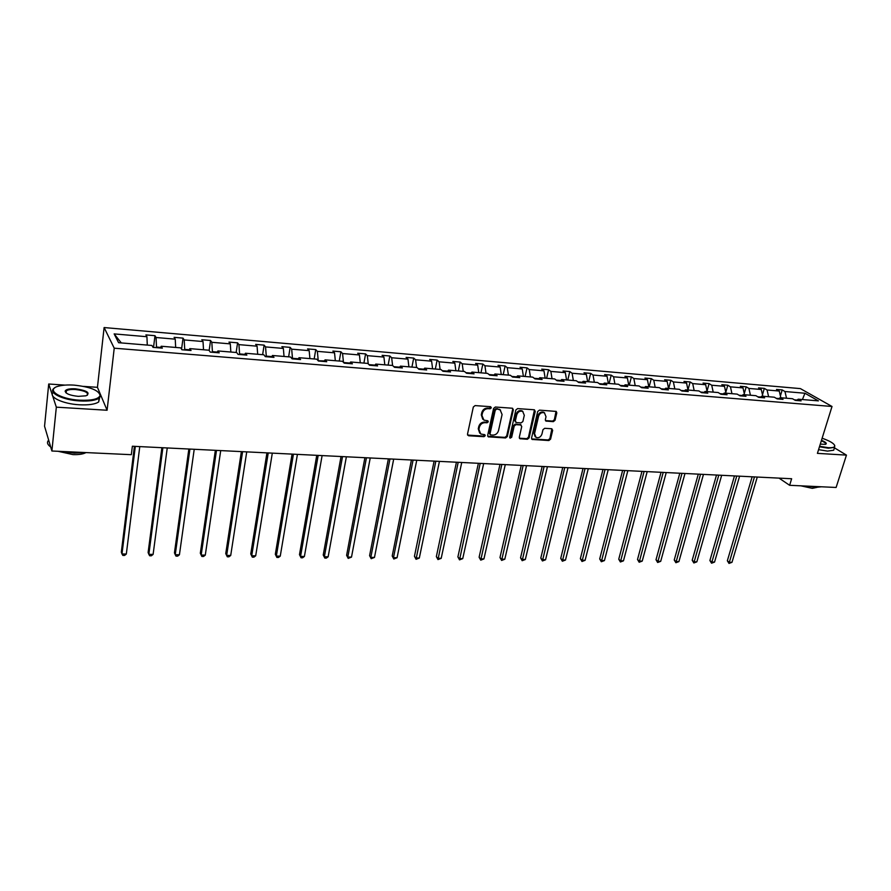 <?xml version="1.0" encoding="UTF-8"?>
<svg xmlns="http://www.w3.org/2000/svg" width="891" height="891" viewBox="0 0 891 891"><rect width="100%" height="100%" fill="white"/><g stroke="black" fill="none" stroke-linecap="round" stroke-linejoin="round"><path stroke-width="1.34" d="M491.342 407.811L490.562 406.686L475.103 405.594L473.321 407.009L467.497 434.184L468.633 435.766L484.002 436.679L485.227 435.699L484.815 434.697L480.806 434.017L478.89 429.417L479.38 427.168C480.294 424.283 482.187 422.78 485.049 422.668L487.032 422.791L488.279 421.811L487.845 420.797L483.891 420.118L481.931 415.44L482.421 413.179C483.334 410.261 485.239 408.757 488.112 408.657L490.095 408.802L491.342 407.811M482.788 419.249L481.296 414.861L481.786 412.6C482.699 409.693 484.593 408.189 487.466 408.089L489.46 408.234L490.674 406.697M467.586 435.075L483.368 436.089L484.593 434.619M479.703 433.126L478.267 428.827L478.757 426.589C479.659 423.693 481.552 422.2 484.414 422.089L486.397 422.211L487.622 420.708M553.322 421.655L555.048 420.285L556.808 412.867L556.218 411.419L539.434 410.138L537.696 411.531L531.548 438.027L532.116 439.441L548.856 440.533L550.571 439.163L552.676 430.297L551.652 428.749L544.702 428.304L542.975 429.685L541.94 434.106C540.748 437.113 538.788 438.227 536.059 437.436L534.544 433.65L538.587 416.22C539.768 413.201 541.717 412.076 544.434 412.834L546.016 416.721L545.337 419.628L545.916 421.075L553.322 421.655L552.632 421.087L554.358 419.717L556.017 411.341M817.415 453.363L846.45 455.123L836.114 487.466L789.638 485.305L791.642 478.745L132.369 446.235L131.322 454.688L51.89 451.002L56.333 407.165L107.087 410.25L114.226 348.192L832.016 406.474L817.415 453.363M513.339 409.815L512.258 408.223L495.363 407.02L493.592 408.434L487.667 435.398L488.257 436.824L505.576 437.96L507.313 436.568L513.339 409.815L512.57 408.278M517.582 408.601L534.199 409.771L535.257 411.352L529.12 437.882L527.394 439.263L519.854 438.706L519.286 437.292L521.736 426.533L520.667 424.974L515.956 424.662L514.207 426.054L511.668 437.281L510.098 438.16L509.685 437.158L515.833 409.994L517.582 408.601M846.45 455.123L834.444 447.839M64.987 385.112L48.715 384.01L56.333 407.165M48.715 384.01L44.55 426.243L51.89 451.002M796.398 400.471L798.236 399.201L801.109 400.861L795.34 400.382L792.489 398.723L780.182 397.698L783.022 399.368L777.164 398.878L774.335 397.208L761.85 396.172L764.645 397.843L758.698 397.353L755.913 395.682L743.239 394.624L745.99 396.306L739.953 395.804L737.202 394.123L724.327 393.054L727.045 394.746L720.908 394.234L718.202 392.541L705.115 391.461L707.799 393.154L701.562 392.641L698.9 390.937L685.602 389.835L688.242 391.539L681.905 391.015L679.287 389.311L665.777 388.186L668.373 389.902L661.935 389.367L659.362 387.652L645.63 386.516L648.18 388.231L641.643 387.696L639.103 385.97L625.159 384.812L627.654 386.538L621.005 385.992L618.532 384.266L604.354 383.085L606.793 384.823L600.044 384.266L597.605 382.517L583.193 381.326L585.587 383.074L578.716 382.506L576.343 380.758L561.686 379.533L564.036 381.292L557.042 380.713L554.714 378.953L539.823 377.717L542.107 379.477L535.001 378.898L532.729 377.127L517.582 375.868L519.809 377.639L512.581 377.049L510.365 375.267L494.95 373.986L497.122 375.768L489.772 375.167L487.622 373.385L471.94 372.082L474.045 373.864L466.572 373.251L464.478 371.458L448.529 370.133L450.568 371.926L442.961 371.302L440.945 369.498L424.706 368.15L426.678 369.954L418.937 369.32L416.977 367.504L400.46 366.134L402.364 367.95L394.479 367.304L392.597 365.477L375.779 364.085L377.606 365.911L369.576 365.243L367.771 363.417L350.653 361.991L352.402 363.829L344.227 363.149L342.5 361.312L325.07 359.864L326.741 361.713L318.421 361.022L316.773 359.173L299.02 357.703L300.601 359.552L292.125 358.85L290.566 357.001L272.479 355.498L273.983 357.358L265.34 356.645L263.87 354.785L245.448 353.248L246.863 355.119L238.053 354.395L236.672 352.524L217.905 350.954L219.219 352.836L210.254 352.101L208.962 350.219L189.828 348.626L191.053 350.508L181.909 349.762L180.717 347.869L161.215 346.243L162.34 348.147L153.018 347.367L151.938 345.474L118.592 342.701L114.148 333.902L146.926 336.72L145.89 334.905L154.989 335.695L156.059 337.511L175.237 339.159L174.101 337.344L183.034 338.123L184.203 339.928L203.025 341.543L201.789 339.738L210.554 340.496L211.824 342.3L230.301 343.881L228.976 342.088L237.585 342.835L238.933 344.628L257.076 346.187L255.661 344.394L264.115 345.129L265.551 346.911L283.36 348.437L281.868 346.666L290.165 347.379L291.68 349.161L309.177 350.653L307.595 348.893L315.748 349.595L317.352 351.355L334.537 352.836L332.878 351.076L340.885 351.767L342.567 353.527L359.441 354.974L357.714 353.226L365.588 353.905L367.337 355.654L383.921 357.079L382.116 355.331L389.846 355.999L391.672 357.748L407.967 359.14L406.096 357.402L413.702 358.059L415.596 359.797L431.612 361.178L429.674 359.441L437.136 360.087L439.096 361.813L454.844 363.172L452.84 361.445L460.19 362.08L462.206 363.806L477.687 365.132L475.627 363.417L482.844 364.04L484.927 365.755L500.152 367.059L498.024 365.355L505.13 365.967L507.269 367.671L522.237 368.963L520.054 367.259L527.038 367.86L529.243 369.565L543.956 370.823L541.728 369.13L548.589 369.732L550.85 371.413L565.328 372.661L563.034 370.979L569.795 371.558L572.1 373.24L586.356 374.465L584.006 372.794L590.666 373.362L593.016 375.033L607.038 376.247L604.644 374.576L611.193 375.144L613.598 376.804L627.387 377.996L624.959 376.325L631.396 376.882L633.846 378.541L647.423 379.711L644.939 378.062L651.276 378.608L653.782 380.257L667.147 381.404L664.619 379.755L670.856 380.301L673.396 381.938L686.56 383.074L683.987 381.437L690.135 381.961L692.708 383.598L705.672 384.712L703.055 383.085L709.102 383.609L711.731 385.235L724.483 386.326L721.833 384.712L727.791 385.224L730.453 386.839L743.016 387.919L740.332 386.304L746.201 386.817L748.897 388.431L761.27 389.49L758.553 387.886L764.333 388.376L767.062 389.991L779.246 391.038L776.495 389.434L782.187 389.924L784.96 391.528L804.929 393.243L818.395 400.872L798.236 399.201M114.226 348.192L104.113 327.554L800.396 388.61L832.016 406.474M778.968 398.555L776.217 398.322M780.817 397.754L779.246 391.038M768.621 396.74L767.062 389.991M778.355 398.979L780.182 397.698M760.647 397.03L757.773 396.796M762.819 396.25L761.27 389.49M750.422 395.225L748.897 388.431M760.045 397.464L761.85 396.172M742.047 395.493L739.029 395.248M744.542 394.735L743.016 387.919M731.957 393.688L730.453 386.839M741.457 395.938L743.239 394.624M723.158 393.933L720.006 393.677M725.976 393.198L724.483 386.326M713.201 392.129L711.731 385.235M722.568 394.379L724.327 393.054M703.968 392.341L700.671 392.073M707.131 391.628L705.672 384.712M694.156 390.548L692.708 383.598M703.378 392.786L705.115 391.461M684.466 390.737L681.025 390.447M687.997 390.035L686.56 383.074M674.81 388.944L673.396 381.938M683.898 391.182L685.602 389.835M664.664 389.089L661.077 388.799M668.551 388.42L667.147 381.404M655.163 387.307L653.782 380.257M664.096 389.545L665.777 388.186M644.527 387.429L640.796 387.117M648.804 386.772L647.423 379.711M635.205 385.647L633.846 378.541M643.97 387.886L645.63 386.516M624.079 385.736L620.181 385.413M628.734 385.112L627.387 377.996M614.913 383.965L613.598 376.804M623.533 386.204L625.159 384.812M603.285 384.021L599.231 383.676M608.341 383.42L607.038 376.247M594.308 382.25L593.016 375.033M602.75 384.489L604.354 383.085M582.146 382.272L577.925 381.916M587.626 381.693L586.356 374.465M573.358 380.502L572.1 373.24M581.623 382.74L583.193 381.326M560.662 380.49L556.262 380.123M566.565 379.945L565.328 372.661M552.064 378.731L550.85 371.413M560.149 380.969L561.686 379.533M538.821 378.686L534.244 378.307M545.158 378.163L543.956 370.823M530.412 376.938L529.243 369.565M538.309 379.165L539.823 377.717M516.602 376.848L511.835 376.447M523.396 376.358L522.237 368.963M508.405 375.111L507.269 367.671M516.112 377.339L517.582 375.868M494.004 374.977L489.048 374.565M501.265 374.51L500.152 367.059M486.018 373.251L484.927 365.755M493.525 375.467L494.95 373.986M471.016 373.073L465.87 372.65M478.768 372.638L477.687 365.132M463.253 371.358L462.206 363.806M470.548 373.574L471.94 372.082M447.627 371.135L442.281 370.701M455.88 370.745L454.844 363.172M440.109 369.431L439.096 361.813M447.171 371.647L448.529 370.133M423.826 369.175L418.28 368.707M432.603 368.807L431.612 361.178M416.554 367.471L415.596 359.797M423.392 369.687L424.706 368.15M399.614 367.17L393.844 366.691M408.913 366.836L407.967 359.14M392.586 365.477L391.672 357.748M399.179 367.682L400.46 366.134M374.955 365.132L368.974 364.631M384.812 364.831L383.921 357.079M368.239 363.896L367.337 355.654M374.543 365.655L375.779 364.085M349.862 363.049L343.648 362.537M360.287 362.793L359.441 354.974M343.469 362.347L342.567 353.527M349.461 363.584L350.653 361.991M324.313 360.933L318.165 360.744M335.328 360.721L334.537 352.836M318.221 360.432L317.352 351.355M323.934 361.479L325.07 359.864M298.296 358.783L292.482 358.305L292.393 358.873M309.912 358.605L309.177 350.653M292.482 358.305L291.68 349.161M297.928 359.329L299.02 357.703M271.788 356.589L266.275 356.133L266.186 356.712M284.04 356.456L283.36 348.437M266.275 356.133L265.551 346.911M271.443 357.146L272.479 355.498M244.791 354.362L239.59 353.927L239.512 354.507M257.688 354.262L257.076 346.187M239.59 353.927L238.933 344.628M244.457 354.919L245.448 353.248M217.281 352.079L212.414 351.678L212.325 352.268M230.858 352.034L230.301 343.881M212.414 351.678L211.824 342.3M216.97 352.647L217.905 350.954M189.248 349.762L184.715 349.395L184.637 349.985M203.516 349.762L203.025 341.543M184.715 349.395L184.203 339.928M188.959 350.341L189.828 348.626M160.681 347.401L156.493 347.056L156.426 347.657M175.672 347.445L175.237 339.159M156.493 347.056L156.059 337.511M160.413 347.98L161.215 346.243M147.282 345.084L146.926 336.72M114.148 333.902L121.299 342.924M107.087 410.25L97.442 387.318L83.554 386.382M97.442 387.318L104.113 327.554M779.046 478.133L789.638 485.305M797.011 400.048L794.382 399.825M786.53 398.221L784.96 391.528M804.929 393.243L802.423 399.547M153.519 347.412L154.989 335.695M181.564 349.205L183.034 338.123M209.151 350.497L210.554 340.496M236.16 352.48L237.585 342.835M262.633 354.674L264.115 345.129M288.628 356.834L290.165 347.379M314.167 358.962L315.748 349.595M339.259 361.044L340.885 351.767M363.907 363.094L365.588 353.905M388.131 365.11L389.846 355.999M411.932 367.092L413.702 358.059M435.331 369.03L437.136 360.087M458.342 370.946L460.19 362.08M480.962 372.828L482.844 364.04M503.203 374.677L505.13 365.967M525.089 376.492L527.038 367.86M546.606 378.285L548.589 369.732M567.779 380.045L569.795 371.558M588.606 381.771L590.666 373.362M609.11 383.475L611.193 375.144M629.291 385.157L631.396 376.882M649.149 386.805L651.276 378.608M668.696 388.431L670.856 380.301M687.975 389.935L690.135 381.961M707.031 391.138L709.102 383.609M725.797 392.341L727.791 385.224M744.275 393.544L746.201 386.817M762.473 394.746L764.333 388.376M780.405 395.949L782.187 389.924M487.745 436.289L504.919 437.37L506.667 435.989L512.681 409.259M496.476 409.247L495.24 410.228L490.028 433.884L490.44 434.886L492.879 435.109C495.708 434.986 497.59 433.494 498.503 430.631L502.09 414.515L500.118 409.815L495.83 408.679L494.594 409.66L495.24 410.228M490.139 434.596L489.393 433.293L494.594 409.66M500.53 410.06L498.57 409.392M495.83 408.679L497.913 408.824M519.364 438.194L526.726 438.673L528.452 437.292L534.477 409.827M520.89 424.873L515.288 424.083L513.55 425.475L511.011 436.69L511.668 437.281M509.697 437.648L511.011 436.69M524.298 415.317L522.694 411.408C519.921 410.617 517.938 411.742 516.758 414.794L515.343 421.009L516.424 422.59L521.146 422.891L522.883 421.51L524.298 415.317M522.928 411.542L522.026 410.84C519.253 410.049 517.27 411.174 516.089 414.226L516.758 414.794M515.533 422.1L514.686 420.441L516.089 414.226M545.426 420.585L552.632 421.087M544.624 412.945L543.744 412.277C541.026 411.519 539.088 412.644 537.908 415.651L538.587 416.22M535.179 436.735L533.865 433.059L537.908 415.651M531.626 438.929L548.177 439.954L549.881 438.584L551.897 428.794M134.407 446.346L121.321 552.108L121.989 553.968L126.322 554.035L139.776 446.603M135.321 446.391L121.989 553.968L122.847 555.416L124.573 555.438L126.322 554.035M74.053 385.124C67.761 384.723 62.559 385.079 58.461 386.182C45.151 389.445 59.574 399.213 79.756 400.204C91.862 400.672 98.645 399.09 100.115 395.459C98.845 390.291 90.158 386.85 74.053 385.124M99.246 392.998L100.616 396.05L99.09 398.166C95.493 400.471 89.044 401.395 79.767 400.928C62.437 400.048 47.412 392.408 54.262 388.175L54.707 387.886M75.457 388.81C87.229 390.559 90.737 392.898 85.959 395.816L78.297 396.35C70.155 395.493 65.767 393.766 65.143 391.182C65.934 389.334 69.375 388.543 75.457 388.81M87.363 395.27C88.577 392.552 84.612 390.626 75.468 389.512C71.146 389.278 68.117 389.701 66.38 390.781L65.99 392.831M85.324 452.55L74.165 453.107L62.192 451.481M50.698 446.981C47.368 444.598 46.655 442.359 48.559 440.265M48.816 440.633L47.98 437.815M85.993 452.583C83.164 454.132 78.809 454.8 72.939 454.599L58.004 451.28M99.636 397.72L98.667 401.964C95.059 404.291 88.632 405.227 79.355 404.781C62.771 403.946 47.925 396.818 53.315 392.452M819.62 446.28L828.251 447.672C832.394 447.895 834.577 447.338 834.8 446.001C834.377 443.651 830.156 441.056 822.126 438.227M834.644 445.255L834.6 447.36L828.385 448.218L819.475 446.77M821.48 440.31C825.957 442.203 827.282 443.551 825.456 444.364L820.299 444.13M825.556 444.331L825.567 444.331C826.258 443.451 824.843 442.281 821.324 440.8M821.446 486.787L816.111 487.344L808.081 486.163M816.924 487.377L812.258 488.346L800.898 485.829M834.132 448.852L833.698 450.222L827.483 451.102L818.573 449.654M161.884 447.694L148.118 552.487L148.853 554.336L153.107 554.402L167.241 447.961M162.875 447.75L148.853 554.336L149.655 555.772L151.347 555.795L153.107 554.402M188.859 449.031L174.447 552.865L175.249 554.703L179.425 554.759L194.216 449.287M189.928 449.075L175.249 554.703L175.995 556.118L177.665 556.14L179.425 554.759M215.355 450.334L200.319 553.233L201.177 555.06L205.286 555.115L220.712 450.601M216.491 450.389L201.177 555.06L201.867 556.463L203.516 556.485L205.286 555.115M241.372 451.614L225.746 553.601L226.659 555.405L230.713 555.461L246.729 451.882M242.597 451.67L226.659 555.405L227.305 556.797L225.746 553.601M230.713 555.461L228.92 556.819L227.305 556.797M266.944 452.873L250.75 553.957L251.719 555.75L255.695 555.806L272.301 453.14M268.236 452.94L251.719 555.75L252.309 557.131L250.75 553.957M255.695 555.806L253.902 557.153L252.309 557.131M292.07 454.12L275.319 554.302L276.344 556.084L280.253 556.14L297.416 454.377M293.429 454.187L276.344 556.084L276.889 557.454L275.319 554.302M280.253 556.14L278.449 557.476L276.889 557.454M316.762 455.334L299.476 554.648L300.557 556.418L304.399 556.463L322.108 455.602M318.176 455.401L300.557 556.418L301.058 557.777L299.476 554.648M304.399 556.463L302.595 557.788L301.058 557.777M341.041 456.526L323.233 554.993L324.369 556.741L328.144 556.797L346.376 456.793M342.512 456.604L324.369 556.741L324.825 558.089L323.233 554.993M328.144 556.797L326.34 558.111L324.825 558.089M364.898 457.707L346.61 555.327L347.791 557.064L351.5 557.109L370.233 457.974M366.435 457.785L347.791 557.064L348.203 558.401L346.61 555.327M351.5 557.109L348.203 558.401M388.365 458.865L369.587 555.65L370.823 557.376L374.476 557.432L393.688 459.121M389.957 458.943L370.823 557.376L371.191 558.702L369.587 555.65M374.476 557.432L371.191 558.702M411.43 460.001L392.207 555.973L393.477 557.688L397.074 557.733L416.743 460.268M413.079 460.079L393.477 557.688L393.811 559.002L392.207 555.973M397.074 557.733L393.811 559.002M434.117 461.115L414.449 556.296L415.774 557.989L419.316 558.044L439.43 461.382M435.822 461.204L416.064 559.292L414.449 556.296M419.316 558.044L416.064 559.292M456.437 462.217L436.345 556.608L437.715 558.289L441.19 558.345L461.738 462.485M458.186 462.306L437.971 559.581L436.345 556.608M441.19 558.345L437.971 559.581M478.389 463.298L457.896 556.92L459.299 558.59L462.73 558.635L483.679 463.565M480.193 463.387L459.522 559.871L457.896 556.92M462.73 558.635L459.522 559.871M499.996 464.367L479.113 557.22L480.55 558.88L483.924 558.924L505.275 464.623M501.845 464.456L480.739 560.149L479.113 557.22M483.924 558.924L480.739 560.149M521.246 465.414L499.985 557.521L501.466 559.169L504.796 559.214L526.525 465.681M523.14 465.514L501.622 560.428L499.985 557.521M504.796 559.214L501.622 560.428M542.173 466.45L520.544 557.811L522.07 559.448L525.334 559.492L547.43 466.706M544.1 466.539L522.182 560.695L520.544 557.811M525.334 559.492L522.182 560.695M562.756 467.463L540.792 558.1L542.341 559.726L545.559 559.771L568.013 467.719M564.738 467.563L542.43 560.962L540.792 558.1M545.559 559.771L542.43 560.962M583.026 468.466L560.717 558.39L562.31 559.994L565.484 560.038L588.272 468.722M585.042 468.566L562.366 561.23L560.717 558.39M565.484 560.038L562.366 561.23M602.984 469.446L580.353 558.668L581.979 560.272L585.097 560.305L608.219 469.702M605.045 469.546L582.001 561.486L580.353 558.668M585.097 560.305L582.001 561.486M622.631 470.415L599.699 558.947L601.347 560.528L604.432 560.573L627.854 470.671M624.725 470.515L601.336 561.742L599.699 558.947M604.432 560.573L601.336 561.742M641.977 471.372L618.744 559.214L620.437 560.795L623.466 560.829L647.189 471.629M644.115 471.473L620.392 561.987L618.744 559.214M623.466 560.829L620.392 561.987M661.033 472.308L637.51 559.481L639.226 561.052L642.222 561.096L666.234 472.564M663.205 472.419L639.17 562.243L637.51 559.481M642.222 561.096L639.17 562.243M679.811 473.232L656.01 559.748L657.758 561.308L660.699 561.341L684.99 473.489M682.005 473.344L657.658 562.488L656.01 559.748M660.699 561.341L657.658 562.488M698.299 474.146L674.231 560.005L676.002 561.553L678.909 561.597L703.467 474.402M700.526 474.257L675.89 562.722L674.231 560.005M678.909 561.597L675.89 562.722M716.509 475.048L692.196 560.261L694 561.798L696.851 561.842L721.677 475.304M718.781 475.159L693.855 562.967L692.196 560.261M696.851 561.842L693.855 562.967M734.462 475.928L709.893 560.517L711.731 562.043L714.549 562.076L739.608 476.184M736.757 476.039L711.553 563.201L709.893 560.517M714.549 562.076L711.553 563.201M752.149 476.796L727.346 560.773L729.206 562.277L731.979 562.321L757.283 477.053M754.465 476.919L729.005 563.424L727.346 560.773M731.979 562.321L729.005 563.424M487.466 408.089L488.112 408.657M481.786 412.6L482.421 413.179M481.296 414.861L481.931 415.44M486.397 422.211L487.032 422.791M484.414 422.089L485.049 422.668M478.757 426.589L479.38 427.168M478.267 428.827L478.89 429.417M483.368 436.089L484.002 436.679M468.009 435.176L468.633 435.766M489.46 408.234L490.095 408.802M506.667 435.989L507.313 436.568M504.919 437.37L505.576 437.96M488.134 436.378L488.769 436.969M489.393 433.293L490.028 433.884M534.578 410.796L535.257 411.352M528.452 437.292L529.12 437.882M526.726 438.673L527.394 439.263M519.687 438.249L520.344 438.84M520.01 424.394L520.667 424.974M515.288 424.083L515.956 424.662M513.55 425.475L514.207 426.054M514.686 420.441L515.343 421.009M545.682 420.63L546.372 421.198M533.865 433.059L534.544 433.65M551.986 429.718L552.676 430.297M549.881 438.584L550.571 439.163M548.177 439.954L548.856 440.533M531.927 438.985L532.595 439.564M556.107 412.31L556.808 412.867M554.358 419.717L555.048 420.285M499.472 409.247L500.118 409.815M520.489 424.517L521.146 425.096M522.026 410.84L522.694 411.408M543.744 412.277L544.434 412.834M98.667 401.964L99.09 398.166M66.38 390.781L66.157 392.964M65.667 391.762L65.143 391.182M100.115 395.459L100.616 396.05M833.698 450.222L834.6 447.36"/></g></svg>
